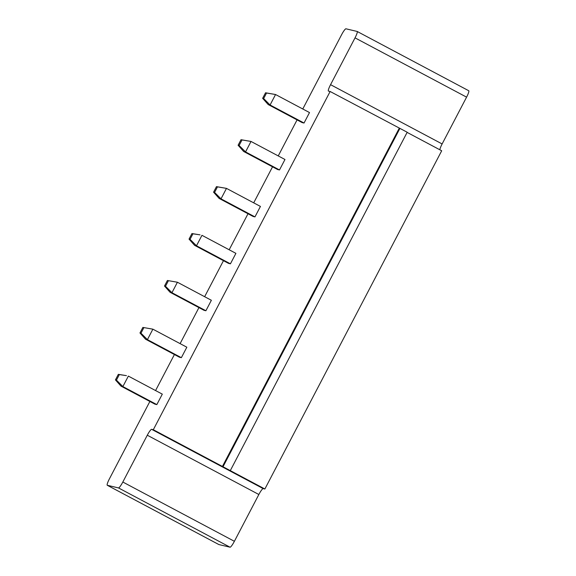 <?xml version="1.0" encoding="UTF-8"?>
<svg xmlns="http://www.w3.org/2000/svg" width="576" height="576" viewBox="0 0 576 576"><rect width="100%" height="100%" fill="white"/><g stroke="black" fill="none" stroke-linecap="round" stroke-linejoin="round"><path stroke-width="0.86" d="M302.774 108.986L341.611 34.697A6.955 1.109 118 0 1 345.953 28.8L357.127 31.442A6.955 1.109 118 0 1 357.17 31.457A6.955 1.109 118 0 1 355.025 37.865L330.559 84.672A6.955 1.109 -62 0 0 328.414 91.073A6.955 1.109 -62 0 0 328.457 91.094L330.134 91.49L153.31 429.725L151.632 429.329A6.955 1.109 -62 0 0 147.29 435.218L122.825 482.026A6.955 1.109 118 0 1 118.49 487.922L107.309 485.28A6.955 1.109 -62 0 1 107.266 485.266A6.955 1.109 -62 0 1 109.411 478.858L149.868 401.465M155.57 390.557L174.406 354.542M180.108 343.627L198.936 307.613M204.638 296.705L223.466 260.683M229.176 249.775L248.004 213.754M253.706 202.846L272.534 166.824M278.244 155.916L297.072 119.894M120.974 386.114L115.438 379.894L116.438 380.131L122.875 386.568L128.347 376.099L162.302 394.135L156.83 404.604L154.93 404.158L120.974 386.114L122.875 386.568L156.83 404.604M170.042 292.255L164.506 286.034L167.4 280.49L177.415 282.24L211.37 300.276L205.898 310.752L203.998 310.298L170.042 292.255L171.943 292.709L205.898 310.752M145.512 339.185L139.968 332.964L142.87 327.42L152.885 329.17L186.84 347.206L181.361 357.674L179.467 357.228L145.512 339.185L147.413 339.638L181.361 357.674M243.648 151.474L238.104 145.246L239.112 145.483L245.549 151.92L251.021 141.451L284.976 159.494L279.497 169.963L277.596 169.51L243.648 151.474L245.549 151.92L279.497 169.963M219.11 198.403L213.574 192.175L214.574 192.413L221.011 198.85L226.483 188.381L260.438 206.424L254.966 216.893L253.066 216.439L219.11 198.403L221.011 198.85L254.966 216.893M194.58 245.333L196.481 245.779L190.044 239.342L189.036 239.105L194.58 245.333L228.535 263.369L230.429 263.822L235.908 253.354L201.953 235.31L196.481 245.779L230.429 263.822M268.178 104.544L270.079 104.99L263.642 98.554L262.642 98.316L268.178 104.544L302.134 122.587L304.034 123.034L309.506 112.565L275.551 94.522L270.079 104.99L304.034 123.034M218.786 544.514A6.955 1.109 -62 0 0 218.83 544.543A6.955 1.109 -62 0 0 218.873 544.558L230.047 547.2A6.955 1.109 118 0 0 234.389 541.303L258.854 494.503A6.955 1.109 -62 0 1 263.196 488.606L264.874 489.002L441.698 150.768L407.117 132.394M468.691 90.72A6.955 1.109 118 0 1 468.734 90.734A6.955 1.109 118 0 1 466.589 97.142L442.123 143.95A6.955 1.109 -62 0 0 439.841 149.782M153.31 429.725L264.874 489.002M330.134 91.49L407.196 132.242L230.378 470.477M222.43 466.452L399.254 128.218M115.438 379.894L118.332 374.35L126.446 375.646L119.34 374.587L116.438 380.131M164.506 286.034L165.506 286.272L171.943 292.709L177.415 282.24L167.4 280.49M139.968 332.964L140.976 333.202L147.413 339.638L152.885 329.17L142.87 327.42M238.104 145.246L241.006 139.702L251.021 141.451L242.006 139.939L239.112 145.483M213.574 192.175L216.468 186.631L226.483 188.381L217.476 186.869L214.574 192.413M189.036 239.105L191.938 233.561L200.052 234.857L192.938 233.798L190.044 239.342M262.642 98.316L265.536 92.779L275.551 94.522L266.544 93.017L263.642 98.554M223.099 466.61L399.924 128.376M118.332 374.35L119.34 374.587M165.506 286.272L168.408 280.728M140.976 333.202L143.87 327.658M241.006 139.702L242.006 139.939M216.468 186.631L217.476 186.869M191.938 233.561L192.938 233.798M265.536 92.779L266.544 93.017M107.309 485.28L218.873 544.558M118.49 487.922L230.047 547.2M122.825 482.026L234.389 541.303M355.025 37.865L466.589 97.142M147.29 435.218L258.854 494.503M330.559 84.672L442.123 143.95M151.632 429.329L263.196 488.606M107.266 485.266L218.83 544.543M357.17 31.457L468.734 90.734"/></g></svg>
